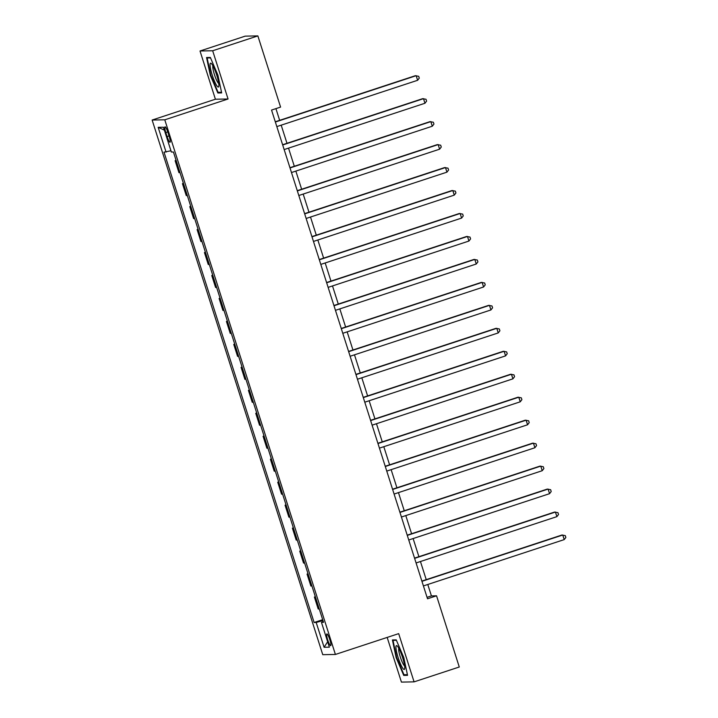 <?xml version="1.0" encoding="UTF-8"?>
<svg xmlns="http://www.w3.org/2000/svg" width="718" height="718" viewBox="0 0 718 718"><rect width="100%" height="100%" fill="white"/><g stroke="black" fill="none" stroke-linecap="round" stroke-linejoin="round"><path stroke-width="1.08" d="M329.867 639.774A6.184 1.05 -108.2 0 0 326.843 633.922A6.184 1.05 -108.2 0 0 327.677 639.81A6.184 1.05 -108.2 0 0 330.702 645.661A6.184 1.05 -108.2 0 0 329.867 639.774M387.173 637.431L401.425 682.1L414.08 681.867L459.278 667.004L436.553 595.805L431.428 595.904L427.784 584.488M152.135 120.041L322.759 654.681L335.405 654.457L164.781 119.807L152.135 120.041L215.409 99.228L228.055 98.994L212.672 50.763L200.017 50.996L215.409 99.228M200.017 50.996L245.215 36.133L257.861 35.9L212.672 50.763M257.861 35.9L280.585 107.09L271.548 110.069L427.515 598.776L436.553 595.805M165.822 132.543L167.106 136.582A5.986 1.014 -108.2 0 0 170.04 142.254A5.986 1.014 -108.2 0 0 169.233 136.546L167.94 132.507A5.986 1.014 -108.2 0 0 165.005 126.835A5.986 1.014 -108.2 0 0 165.822 132.543L167.743 131.906M170.947 150.762L164.018 152.162L314.125 622.506L322.678 619.688M166.082 152.126L158.166 127.319L163.435 127.23L171.351 152.028L173.415 151.992L323.522 622.327L321.458 622.371L329.374 647.169L324.105 647.268L316.189 622.47L314.125 622.506M414.08 681.867L398.687 633.635L335.405 654.457M228.055 98.994L164.781 119.807M426.241 579.65L420.452 561.521M418.908 556.683L413.119 538.554M411.585 533.716L405.796 515.587M404.252 510.749L398.463 492.62M396.919 487.791L391.139 469.653M389.596 464.824L383.807 446.686M382.263 441.857L376.474 423.728M374.931 418.89L369.151 400.761M367.607 395.923L361.818 377.794M360.274 372.956L354.486 354.827M352.942 349.989L347.162 331.86M345.618 327.031L339.829 308.893M338.286 304.064L332.497 285.926M330.962 281.097L325.173 262.959M323.63 258.13L317.841 240M316.297 235.163L310.508 217.033M308.973 212.196L303.184 194.066M301.641 189.229L295.852 171.099M294.308 166.262L288.528 148.132M286.985 143.304L281.196 125.165M279.652 120.337L275.918 108.633M427.057 597.34L431.428 595.904M176.188 160.67L175.129 160.688L176.089 160.374M319.259 608.963L318.2 608.981L314.385 597.044L315.355 596.721M311.926 585.996L310.867 586.014L307.053 574.077L308.022 573.754M304.603 563.029L303.534 563.047L299.729 551.11L300.689 550.787M297.27 540.062L296.211 540.089L292.397 528.143L293.366 527.829M289.937 517.104L288.878 517.122L285.064 505.176L286.033 504.862M282.614 494.137L281.546 494.155L277.74 482.209L278.701 481.895M275.281 471.17L274.222 471.188L270.408 459.242L271.377 458.928M267.949 448.203L266.89 448.22L263.084 436.284L264.044 435.961M260.625 425.236L259.566 425.253L255.752 413.317L256.721 412.994M253.292 402.268L252.233 402.286L248.419 390.35L249.388 390.027M245.96 379.301L244.901 379.328L241.095 367.383L242.056 367.069M238.636 356.343L237.577 356.361L233.763 344.416L234.732 344.101M231.304 333.376L230.245 333.394L226.43 321.449L227.4 321.134M223.98 310.409L222.912 310.427L219.107 298.482L220.067 298.167M216.648 287.442L215.588 287.46L211.774 275.515L212.743 275.2M209.315 264.475L208.256 264.493L204.442 252.556L205.411 252.233M201.991 241.508L200.923 241.526L197.118 229.589L198.078 229.266M194.659 218.541L193.6 218.559L189.785 206.622L190.755 206.299M187.326 195.574L186.267 195.601L182.453 183.655L183.422 183.341M180.003 172.616L178.935 172.634L175.129 160.688M183.521 183.637L182.453 183.655M190.844 206.604L189.785 206.622M198.177 229.572L197.118 229.589M205.51 252.53L204.442 252.556M212.833 275.497L211.774 275.515M220.166 298.464L219.107 298.482M227.498 321.431L226.43 321.449M234.822 344.398L233.763 344.416M242.154 367.365L241.095 367.383M249.478 390.332L248.419 390.35M256.811 413.29L255.752 413.317M264.143 436.257L263.084 436.284M271.467 459.224L270.408 459.242M278.799 482.191L277.74 482.209M286.132 505.158L285.064 505.176M293.456 528.125L292.397 528.143M300.788 551.092L299.729 551.11M308.121 574.059L307.053 574.077M315.444 597.017L314.385 597.044M316.189 622.47L322.965 620.576M323.297 621.626L321.458 622.371M164.359 130.12L158.166 127.319M324.105 647.268L327.641 641.757M210.302 75.3L217.868 92.99L221.674 92.918L217.922 75.157L210.356 57.458L206.551 57.53L210.302 75.3L210.778 75.139M407.546 675.333L403.794 657.571L396.228 639.873L392.423 639.944L396.174 657.706L403.74 675.405L407.546 675.333M220.013 92.281L217.868 92.99M405.885 674.696L403.74 675.405M396.641 657.553L396.174 657.706M275.362 122.015L416.162 75.695L417.625 80.29L276.825 126.601M275.281 121.773L415.309 75.713L418.693 76.305L419.285 78.145L417.625 80.29M282.686 144.982L423.494 98.662L424.957 103.257L284.157 149.568M282.614 144.74L422.633 98.68L426.025 99.272L426.609 101.112L424.957 103.257M290.018 167.94L430.818 121.629L432.29 126.224L291.481 172.535M289.937 167.707L429.965 121.647L433.358 122.239L433.941 124.079L432.29 126.224M297.351 190.907L438.151 144.596L439.613 149.191L298.814 195.502M297.27 190.674L437.298 144.614L440.681 145.207L441.274 147.037L439.613 149.191M304.674 213.874L445.483 167.563L446.946 172.149L306.137 218.469M304.603 213.632L444.621 167.572L448.014 168.174L448.597 170.004L446.946 172.149M218.882 85.433A12.556 2.127 -108.2 0 0 216.154 73.442A12.556 2.127 -108.2 0 0 211.334 63.525A12.556 2.127 -108.2 0 0 210.06 64.791A12.556 2.127 -108.2 0 0 214.081 80.219A12.556 2.127 -108.2 0 0 218.819 86.295A12.556 2.127 -108.2 0 0 218.882 85.433M212.914 65.805A9.505 1.607 -108.2 0 0 212.779 66.747A9.505 1.607 -108.2 0 0 215.014 76.314A9.505 1.607 -108.2 0 0 218.739 83.521M221.53 92.254L218.11 92.317L210.778 75.175L207.143 57.961L210.545 57.898M208.57 57.494L207.143 57.961M398.122 657.562A12.556 2.127 -108.2 0 0 404.692 668.709A12.556 2.127 -108.2 0 0 402.565 657.482A12.556 2.127 -108.2 0 0 397.198 645.94A12.556 2.127 -108.2 0 0 398.122 657.562M398.786 648.219A9.505 1.607 -108.2 0 0 400.312 657.006A9.505 1.607 -108.2 0 0 404.611 665.936M407.402 674.669L403.983 674.732L396.65 657.589L393.015 640.375L396.417 640.312M394.442 639.909L393.015 640.375M312.007 236.841L452.807 190.53L454.279 195.117L313.47 241.436M311.926 236.599L451.954 190.539L455.347 191.141L455.93 192.971L454.279 195.117M319.33 259.808L460.139 213.488L461.602 218.084L320.802 264.404M319.259 259.566L459.287 213.506L462.67 214.099L463.254 215.938L461.602 218.084M326.663 282.775L467.472 236.455L468.935 241.051L328.126 287.371M326.591 282.533L466.61 236.473L470.003 237.066L470.586 238.906L468.935 241.051M333.996 305.742L474.795 259.422L476.258 264.018L335.459 310.329M333.915 305.5L473.943 259.44L477.326 260.033L477.919 261.873L476.258 264.018M341.319 328.7L482.128 282.389L483.591 286.985L342.791 333.296M341.247 328.467L481.275 282.407L484.659 283L485.242 284.84L483.591 286.985M348.652 351.667L489.452 305.356L490.924 309.952L350.115 356.263M348.571 351.434L488.599 305.374L491.992 305.967L492.575 307.807L490.924 309.952M355.984 374.634L496.784 328.323L498.247 332.919L357.447 379.23M355.904 374.392L495.932 328.341L499.315 328.934L499.907 330.765L498.247 332.919M363.308 397.601L504.117 351.29L505.58 355.877L364.78 402.197M363.236 397.359L503.255 351.299L506.648 351.901L507.231 353.732L505.58 355.877M370.641 420.569L511.44 374.257L512.912 378.844L372.103 425.164M370.56 420.326L510.588 374.266L513.98 374.859L514.564 376.699L512.912 378.844M377.973 443.536L518.773 397.216L520.236 401.811L379.436 448.131M377.892 443.293L517.92 397.233L521.304 397.826L521.896 399.666L520.236 401.811M385.297 466.503L526.106 420.183L527.568 424.778L386.769 471.089M385.225 466.26L525.244 420.201L528.636 420.793L529.22 422.633L527.568 424.778M392.629 489.47L533.429 443.15L534.901 447.745L394.092 494.056M392.549 489.227L532.577 443.168L535.969 443.76L536.552 445.6L534.901 447.745M399.953 512.428L540.762 466.117L542.225 470.712L401.425 517.023M399.881 512.194L539.909 466.135L543.293 466.727L543.885 468.567L542.225 470.712M407.286 535.395L548.094 489.084L549.557 493.679L408.748 539.99M407.214 535.161L547.233 489.102L550.625 489.694L551.209 491.525L549.557 493.679M414.618 558.362L555.418 512.051L556.881 516.637L416.081 562.957M414.537 558.119L554.565 512.06L557.949 512.661L558.541 514.492L556.881 516.637M421.942 581.329L562.75 535.018L564.213 539.604L423.414 585.924M421.87 581.086L561.898 535.027L565.281 535.619L565.865 537.459L564.213 539.604M169.035 135.944L167.106 136.582"/></g></svg>
